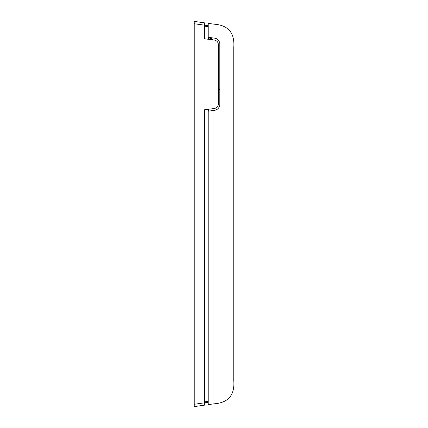 <?xml version="1.0" encoding="UTF-8"?>
<svg xmlns="http://www.w3.org/2000/svg" width="428" height="428" viewBox="0 0 428 428"><rect width="100%" height="100%" fill="white"/><g stroke="black" fill="none" stroke-linecap="round" stroke-linejoin="round"><path stroke-width="0.64" d="M204.466 22.839L194.237 21.4L194.237 23.733L194.237 21.4L204.466 22.839L204.466 38.766L214.375 40.072C216.873 40.596 218.216 42.137 218.419 44.678L218.419 103.87C218.216 106.417 216.873 107.952 214.375 108.482L204.466 109.782L204.466 405.161L194.237 406.6L194.237 23.733L208.19 25.685L208.19 23.358L213.749 24.145C228.151 25.091 234.822 32.769 233.763 47.166L233.763 380.834C234.822 395.231 228.151 402.909 213.749 403.855L208.19 404.642L208.19 111.58A0.465 0.465 0 0 1 208.591 111.12L214.556 110.333A6.046 6.046 0 0 0 219.81 104.341L219.81 44.143A6.046 6.046 0 0 0 214.556 38.145L208.591 37.364A0.465 0.465 0 0 1 208.19 36.904L208.19 23.358M208.602 111.114L208.602 109.242L208.19 109.702L208.19 401.384L204.466 401.903M208.19 404.642L208.19 402.315L194.237 404.267L194.237 406.6M204.466 26.097L208.19 26.616L208.19 38.846L208.591 39.306M208.19 37.98L208.602 38.001L208.73 39.328M216.092 109.921L216.092 107.899M208.602 38.001A7.902 7.902 0 0 1 213.385 39.938A7.902 7.902 0 0 0 208.602 38.001M233.763 380.834C234.822 395.231 228.151 402.909 213.749 403.855M219.81 89.452L218.419 89.425"/></g></svg>
